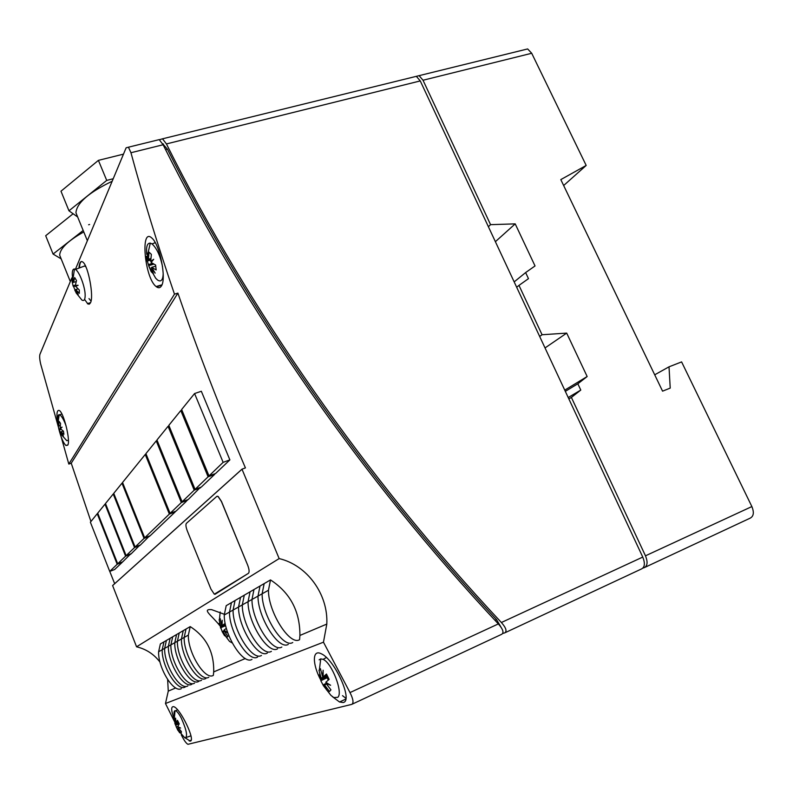 <?xml version="1.0" encoding="UTF-8"?>
<svg xmlns="http://www.w3.org/2000/svg" width="793" height="793" viewBox="0 0 793 793"><rect width="100%" height="100%" fill="white"/><g stroke="black" fill="none" stroke-linecap="round" stroke-linejoin="round"><path stroke-width="1.19" d="M90.947 521.507L71.241 463.221L68.813 464.064L174.47 294.144L177.9 293.113C197.606 350.526 220.107 408.791 245.424 467.91L241.984 469.169L112.606 585.551L136.565 646.801L279.156 558.589C307.06 565.112 328.352 594.244 326.805 624.081L323.465 642.191L350 692.576C353.291 699.178 353.866 703.113 351.735 704.382L187.951 744.31C186.464 743.547 184.71 741.286 182.687 737.53L181.28 734.824M71.241 463.221L177.9 293.113M169.355 514.062L175.263 511.852L150.174 535.731L144.663 537.813L122.548 482.481L145.248 454.458L169.355 514.062L144.663 537.813M170.079 513.368L145.912 453.636L156.241 440.878L181.329 502.544L170.079 513.368L175.996 511.158L186.256 501.394M182.103 501.8L156.955 439.996L168.066 426.287L194.206 490.163L182.103 501.8L188.209 499.531L200.332 487.408M195.048 489.36L201.353 487.031L214.616 474.412L208.103 476.801L195.048 489.36L168.83 425.335L180.804 410.546L208.103 476.801M209.005 475.929L215.537 473.54L229.881 459.89L201.333 391.266L194.582 393.536L223.13 462.339L209.005 475.929L181.637 409.525L194.582 393.536M135.107 547.011L113.756 493.345L121.983 483.185L144.048 538.407L135.107 547.011L140.46 544.969L149.421 536.009M139.756 545.237L131.331 553.653L126.127 555.645L105.489 503.545L113.221 493.999L134.532 547.566L126.127 555.645M117.691 563.764L97.717 513.15L104.993 504.16L125.591 556.161L117.691 563.764L122.746 561.821L130.676 553.91M109.731 571.416L114.658 569.513L122.231 562.316L117.176 564.259L109.731 571.416L90.382 522.2L97.242 513.725L117.176 564.259M114.668 583.698L109.761 571.406M68.813 464.064L40.651 363.967C39.65 359.507 39.412 356.305 39.928 354.362L71.846 277.887M174.549 721.68L165.469 703.51L168.275 691.109L167.64 679.561M160.037 662.165C153.991 654.215 146.17 649.09 136.565 646.801M75.394 269.382L126.127 147.805L128.456 147.191L130.954 152.732C143.523 198.984 158.025 246.117 174.47 294.144M78.943 268.123C79.429 262.364 80.797 260.391 83.057 262.215C88.32 266.289 94.05 296.661 90.461 302.857L89.341 304.145L87.904 303.987L84.623 299.467M161.425 285.936C160.077 288.117 158.313 288.315 156.122 286.541C144.514 277.966 140.113 226.679 151.889 238.088C159.671 244.244 166.708 278.601 161.425 285.936M57.661 423.264C56.313 413.758 56.908 409.515 59.425 410.536C63.886 413.094 70.775 441.265 67.732 445.17L65.968 445.497C63.361 443.148 60.932 437.449 58.682 428.408M217.074 496.24L218.125 496.418L221.495 501.444L247.684 565.171C249.26 569.404 249.527 572.11 248.467 573.299L215.062 594.304M352.221 704.154L501.672 634.301C504.16 632.715 503.049 629.255 498.341 623.913C361.687 477.991 245.622 310.489 163.12 144.752L159.195 139.627L156.142 140.381M159.363 139.737L162.506 138.815L166.431 143.929C248.923 309.458 364.879 476.752 501.384 622.505C506.083 627.838 507.183 631.307 504.685 632.893L502.782 633.458M162.496 143.592L167.402 149.143C248.903 311.867 362.728 476.107 496.557 619.65L501.206 627.521M505.27 632.626L641.606 568.898C644.828 567.164 645.215 563.218 642.756 557.073L420.26 80.926L416.345 76.336L412.39 77.308M241.984 469.169L279.156 558.589M220.276 626.212C211.771 615.348 201.363 608.974 211.533 609.609L225.073 614.545M81.54 261.492C80.242 262.196 79.587 264.327 79.558 267.885M88.985 298.584L91.026 301.112M320.838 680.216C312.204 664.098 312.204 649.16 321.086 653.69C334.458 658.943 353.698 701.399 343.082 702.509L339.513 701.993L332.406 696.65M342.517 695.659L345.907 698.306M174.133 718.785C170.991 710.191 170.882 706.166 173.826 706.702C180.427 708.585 195.841 740.771 190.261 741.108L185.542 738.075M154.823 241.915L154.774 242.886M251.976 659.399C242.955 665.139 223.795 634.36 224.26 615.001L226.203 605.674L231.457 602.621L229.494 612.067C229.058 631.674 248.496 662.879 257.616 657.06C248.496 662.879 229.058 631.674 229.494 612.067L231.457 602.621L235.045 600.539L233.073 610.065L235.045 600.539L240.537 597.347L238.554 606.992C238.148 627.035 258.072 658.963 267.36 653.026C258.072 658.963 238.148 627.035 238.554 606.992L240.537 597.347L244.294 595.166L242.301 604.9L244.294 595.166L250.053 591.816L248.05 601.679C247.674 622.178 268.103 654.859 277.59 648.793C268.103 654.859 247.674 622.178 248.05 601.679L250.053 591.816L253.988 589.526L251.976 599.478L253.988 589.526L260.025 586.017L258.003 596.108C257.675 617.073 278.64 650.557 288.305 644.362C278.64 650.557 257.675 617.073 258.003 596.108L260.025 586.017L264.158 583.618L262.126 593.798L264.158 583.618L270.502 579.921C290.218 592.797 300.022 611.304 299.913 635.451L299.576 639.693C289.703 646.027 268.173 611.72 268.46 590.25L270.502 579.921M261.462 655.474C252.273 661.332 232.636 629.85 233.073 610.065C232.636 629.85 252.273 661.332 261.462 655.474M271.394 651.36C262.027 657.347 241.905 625.122 242.301 604.9C241.905 625.122 262.027 657.347 271.394 651.36M281.812 647.048C272.257 653.164 251.619 620.166 251.976 599.478C251.619 620.166 272.257 653.164 281.812 647.048M292.746 642.518C282.992 648.773 261.809 614.962 262.126 593.798C261.809 614.962 282.992 648.773 292.746 642.518M208.827 677.252C200.629 682.446 183.579 654.879 184.164 637.453L186.008 629.047L184.164 637.453C183.579 654.879 200.629 682.446 208.827 677.252M188.357 635.104L181.419 638.989C180.834 656.277 197.735 683.625 205.883 678.471C197.735 683.625 180.834 656.277 181.419 638.989L183.252 630.643L190.211 626.599C206.358 637.017 214.179 652.114 213.694 671.909L213.337 675.388C205.05 680.632 187.782 652.728 188.357 635.104L190.211 626.599M201.551 680.265C193.492 685.36 176.799 658.339 177.394 641.24L179.218 632.992L177.394 641.24C176.799 658.339 193.492 685.36 201.551 680.265M158.61 651.757L162.198 649.745C161.574 666.1 177.463 691.912 185.205 687.025C177.463 691.912 161.574 666.1 162.198 649.745L164.637 648.387C164.012 664.861 180.031 690.862 187.832 685.945C180.031 690.862 164.012 664.861 164.637 648.387L168.364 646.295C167.749 662.958 183.956 689.256 191.837 684.28C183.956 689.256 167.749 662.958 168.364 646.295L170.892 644.878C170.277 661.659 186.633 688.165 194.553 683.16C186.633 688.165 170.277 661.659 170.892 644.878L174.767 642.717C174.163 659.677 190.716 686.5 198.716 681.435C190.716 686.5 174.163 659.677 174.767 642.717L176.581 634.529L183.252 630.643L181.419 638.989L174.767 642.717L176.581 634.529L172.696 636.789L170.892 644.878L172.696 636.789L166.421 640.437L164.637 648.387L166.421 640.437L160.374 643.946L158.61 651.757C157.976 667.934 173.687 693.459 181.349 688.621M168.364 646.295L170.158 638.256L168.364 646.295M162.198 649.745L163.973 641.854L162.198 649.745M323.465 642.191L165.469 703.51M242.004 469.208L112.616 585.571M156.677 286.967L161.921 284.935M112.16 181.26C88.816 192.481 76.743 202.978 75.94 212.762L77.496 216.578M83.78 231.943C67.99 240.794 59.961 248.546 59.683 255.187L60.962 258.359M146.12 454.151L145.248 454.458M229.881 459.89L223.13 462.339M181.904 410.179L180.804 410.546M169.078 425.93L168.066 426.287M200.5 487.834L194.206 490.163M186.246 501.404L187.257 499.887M157.183 440.551L156.241 440.878M187.426 500.284L181.329 502.544M122.727 482.917L121.983 483.185M149.55 536.326L144.048 538.407M113.914 493.752L113.221 493.999M139.865 545.534L134.532 547.566M105.638 503.932L104.993 504.16M130.786 554.178L125.591 556.161M97.856 513.507L97.242 513.725M645.046 567.292L750.158 518.156C753.687 516.283 754.262 512.427 751.873 506.568L681.603 361.905L669.014 366.822L670.224 388.104L662.571 391.157L560.81 179.605L586.186 165.44L531.707 53.27L527.652 48.938L523.311 50.009M586.186 165.44L563.654 185.522M415.145 76.634L419.11 75.652L423.026 80.242L490.57 224.657L515.202 223.874L535.037 265.952L525.62 272.574L528.475 278.66L518.979 285.391L542.065 334.745L566.698 333.11L587.157 376.526L577.839 383.782L580.783 390.067L571.386 397.422L645.472 555.814C647.921 561.95 647.534 565.895 644.303 567.639L642.935 568.085M571.386 397.422L568.849 398.919M488.379 226.709L490.57 224.657M525.62 272.574L514.171 281.902M518.979 285.391L516.669 287.244M515.202 223.874L495.377 241.696M577.839 383.782L565.32 391.355M580.783 390.067L568.204 397.541M587.157 376.526L564.745 390.136M566.698 333.11L545.029 347.939M539.656 336.44L542.065 334.745M669.014 366.822L654.701 374.811M61.17 258.875L53.081 254.057L83.176 230.485M53.081 254.057L45.687 235.719L73.115 213.753M77.664 216.985L68.971 210.809L106.718 180.407L113.211 178.742M89.619 224.488L88.608 224.756M68.971 210.809L60.982 191.202L98.401 160.364L123.48 154.139M106.718 180.407L98.401 160.364M162.555 266.735C160.255 255.742 156.746 248.14 152.018 243.917L150.283 243.114C147.22 243.005 146.031 246.762 146.715 254.375M152.197 260.976L150.69 261.412L153.693 259.281L151.106 262.453L155.626 265.05L156.152 269.947L151.632 267.34L155.17 273.129L151.374 267.737L153.475 273.902L151.195 271.682L148.806 266.081L155.676 278.214L157.549 280.018C161.029 282.268 162.912 280.157 163.199 273.684M148.806 266.081L146.626 258.726L146.457 256.258L148.142 259.608L147.191 253.096L148.4 259.212L150.789 258.528M155.676 266.17L151.632 267.34M153.822 264.158L149.084 265.526M148.678 264.485L152.484 263.385M150.769 258.855L148.142 259.608M148.4 259.212L149.064 252.174L151.364 254.355L150.69 261.412M146.992 261.125L150.7 260.064M152.405 271.325L151.195 271.682M78.001 288.91L75.682 289.584L78.22 294.56L75.424 289.614L76.128 292.895L81.867 300.022C83.989 301.32 85.089 299.823 85.158 295.531C85.307 287.383 79.469 271.672 75.464 269.432L74.483 269.005C72.986 268.886 72.242 270.611 72.252 274.19L72.559 277.847M75.394 285.381L73.095 286.035L72.084 281.277L72.034 277.996L73.283 282.397L72.956 276.757L73.541 282.358L74.681 277.55L76.505 280.573L75.365 285.371L78.12 285.302L75.642 286.303L79.31 290.06L79.34 293.331L75.682 289.584M78.101 285.302L73.61 286.6L73.095 286.035M73.333 285.678L75.394 285.084M73.541 282.358L76.158 281.604M75.424 289.614L77.972 288.88M76.128 292.895L73.61 286.6M72.768 281.079L72.084 281.277M72.659 277.818L72.034 277.996M74.859 290.654L75.573 290.456M85.981 267.023L84.722 265.942L81.738 267.063M66.116 425.95C63.896 419.933 61.795 416.226 59.822 414.828L59.207 414.63C58.048 414.699 57.691 416.543 58.137 420.191M61.676 427.477L60.159 427.982L62.072 427.13L60.446 428.745L63.43 431.164L63.896 434.277L60.912 431.858L63.39 435.942L60.764 432.016L61.824 435.149L66.79 440.71L68.416 440.155M61.824 435.149L59.316 430.193M59.227 430.084L57.81 424.622L57.641 423.046L58.573 426.109L57.988 421.4L58.712 425.95L60.248 425.444M63.281 431.065L60.912 431.858M61.101 429.39L59.326 429.975M59.039 429.221L60.456 428.755M60.228 425.563L58.573 426.109M58.712 425.95L59.098 421.39L60.546 423.412L60.159 427.982M178.821 728.539L177.711 729.035L179.733 732.831L177.543 729.59L184.898 737.936C187.921 737.034 186.742 730.492 181.379 718.289C179.159 714.007 177.275 711.499 175.709 710.756L175.035 710.657C173.964 710.984 173.736 712.927 174.371 716.485M177.701 730.036L174.896 723.503M174.787 722.988L175.441 724.524L174.093 719.38L174.381 717.675L175.739 722.829L175.6 718.18L176.036 723.097L177.463 720.331L179.228 723.831L177.801 726.586L180.596 728.063L178.584 727.092M177.414 728.777L178.603 728.242M179.159 723.722L175.659 725.288M175.441 724.524L178.772 723.047M176.036 723.097L178.266 722.106M178.009 727.35L181.419 731.632L181.121 733.317L177.711 729.035M177.543 729.59L178.088 730.561M177.86 726.408L176.284 727.112M174.648 719.142L174.093 719.38M226.382 628.353L224.003 630.078L227.73 632.903L224.122 630.881L227.948 636.422L226.848 637.433L223.041 631.912L224.627 635.788L222.308 631.892L229.564 641.448L232.24 642.945M222.308 631.892L219.195 623.258L220.543 626.163L219.126 619.67L220.196 618.599L221.624 625.112L222.228 620.265L222.06 625.618L224.984 624.388M224.122 630.881L224.657 630.663M224.389 631.347L223.041 631.912M222.595 631.406L224.568 630.584M225.242 625.053L220.672 626.966M220.543 626.163L222.06 625.528M222.06 625.618L224.726 623.685L225.926 626.658M219.126 619.67L220.266 619.194M225.519 625.727L220.404 627.878M323.088 676.181L322.553 676.429L323.128 670.224L323.157 676.954L326.478 674.04L329.135 679.373L325.794 682.277L330.622 685.281L325.973 683.298L330.949 689.88L329.501 691.506L324.545 684.954L326.557 689.93L323.95 684.418L323.415 685.687L330.959 695.392L333.803 697.553L337.808 697.325C343.399 692.705 331.771 662.74 323.108 659.36L320.729 658.884L319.143 659.835M323.415 685.687L320.818 680.741L321.324 679.125L319.153 675.012L321.145 678.104L318.994 670.343L320.392 668.638L322.553 676.429M325.973 683.298L326.726 682.961M326.468 684.081L324.545 684.954M323.95 684.418L326.062 683.457M327.499 676.33L321.324 679.125M319.847 674.694L319.153 675.012M321.145 678.104L327.073 675.418M323.157 676.954L326.994 675.22M318.994 670.343L320.58 669.629M328.005 677.321L320.818 680.741M327.172 677.856L328.272 680.067M247.674 565.181C249.26 569.404 249.517 572.11 248.467 573.299L214.318 594.195L210.928 589.08L187.307 530.904C185.889 527.107 185.572 524.599 186.355 523.4L216.776 496.408L218.025 496.448L221.396 501.473L247.674 565.181M130.954 152.732L163.12 144.752M165.549 149.609L167.402 149.143M166.431 143.929L420.26 80.926M642.756 557.073L501.384 622.505M496.557 619.65L495.02 620.354M498.341 623.913L350 692.576M751.873 506.568L645.472 555.814M423.026 80.242L531.707 53.27M159.195 139.627L128.456 147.191M163.447 144.009L162.813 144.167M416.345 76.336L162.506 138.815M87.379 303.61L90.541 302.678M339.513 702.003L345.788 699.089M189.249 741.009L191.143 740.147M156.122 286.541L161.96 284.816M65.968 445.507L67.891 444.853M224.26 615.001L268.46 590.25M326.805 624.081L299.913 635.451M245.295 658.537L213.694 671.909M175.749 687.947L168.275 691.109M87.359 240.705L75.94 212.762M70.319 281.535L59.683 255.187M527.652 48.938L419.11 75.652M152.018 243.917L155.269 242.698M148.222 263.851L148.559 265.239M150.283 243.114L147.488 255.336M147.468 256.02L147.518 258.706M74.483 269.005L72.659 280.772M75.464 269.432L84.722 265.942M59.822 414.828L61.864 413.966M59.207 414.63L58.058 422.332M58.067 422.838L58.285 425.494M186.355 737.431L190.944 735.815M175.035 710.657L174.381 717.695M175.709 710.756L177.513 709.765M220.196 611.988L219.453 619.303M219.77 623.397L220.167 625.558M220.355 626.381L220.553 627.134M323.108 659.36L326.389 657.546M320.729 658.884L319.41 669.768M319.688 673.544L320.283 677.024M320.451 677.777L320.996 679.74"/></g></svg>
